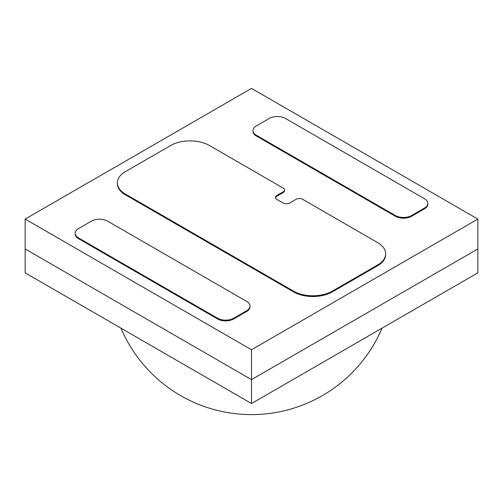 <?xml version="1.0" encoding="UTF-8"?>
<svg xmlns="http://www.w3.org/2000/svg" width="503" height="503" viewBox="0 0 503 503"><rect width="100%" height="100%" fill="white"/><g stroke="black" fill="none" stroke-linecap="round" stroke-linejoin="round"><path stroke-width="0.75" d="M284.528 189.952L284.528 190.7A4.571 2.641 180 0 1 283.189 192.567L283.189 191.819A4.571 2.641 0 0 0 284.528 189.952A4.571 2.641 0 0 0 283.189 188.084L209.462 145.524A27.439 15.838 0 0 0 170.662 145.524L125.392 171.655A27.439 15.838 0 0 0 117.356 182.859A27.439 15.838 0 0 0 125.392 194.057L293.538 291.136A27.439 15.838 0 0 0 332.338 291.136L377.608 264.999A27.439 15.838 0 0 0 385.644 253.801A27.439 15.838 0 0 0 377.608 242.597L302.592 199.289A4.571 2.641 0 0 0 296.122 199.289L289.659 203.023A4.571 2.641 180 0 1 283.189 203.023L276.719 199.289A4.571 2.641 180 0 1 275.38 197.421A4.571 2.641 180 0 1 276.719 195.554L276.719 196.302A4.571 2.641 0 0 0 275.43 197.792M283.189 192.567L276.719 196.302M385.644 253.801L385.644 254.549A27.439 15.838 180 0 1 377.608 265.747L377.608 264.999M332.338 291.136L332.338 291.885L377.608 265.747M332.338 291.885A27.439 15.838 180 0 1 293.538 291.885L293.538 291.136M125.392 194.057L125.392 194.806L293.538 291.885M125.392 194.806A27.439 15.838 180 0 1 117.356 183.608L117.356 182.859M477.85 219.075L251.5 88.396L25.15 219.075L251.5 349.761L477.85 219.075L477.85 248.947L251.5 379.627L477.85 248.947L477.85 272.846L251.5 403.525L25.15 272.846L25.15 248.947L251.5 379.627L25.15 248.947L25.15 219.075M427.846 203.394L427.846 204.143A11.431 6.602 180 0 1 424.494 208.808L424.494 208.06A11.431 6.602 0 0 0 427.846 203.394A11.431 6.602 0 0 0 424.494 198.729L285.452 118.45A11.431 6.602 0 0 0 269.287 118.45L256.348 125.92A11.431 6.602 0 0 0 253.003 130.585A11.431 6.602 0 0 0 256.348 135.25L395.396 215.529A11.431 6.602 0 0 0 411.561 215.529L424.494 208.06M411.561 215.529L411.561 216.277L424.494 208.808M411.561 216.277A11.431 6.602 180 0 1 395.396 216.277L395.396 215.529M256.348 135.25L256.348 135.999L395.396 216.277M256.348 135.999A11.431 6.602 180 0 1 253.003 131.333L253.003 130.585M249.997 306.076L249.997 306.817A11.431 6.602 180 0 1 246.652 311.489L246.652 310.741A11.431 6.602 0 0 0 249.997 306.076A11.431 6.602 0 0 0 246.652 301.404L107.604 221.131A11.431 6.602 0 0 0 91.439 221.131L78.506 228.595A11.431 6.602 0 0 0 75.154 233.266A11.431 6.602 0 0 0 78.506 237.932L217.548 318.21A11.431 6.602 0 0 0 233.713 318.21L246.652 310.741M233.713 318.21L233.713 318.952L246.652 311.489M233.713 318.952A11.431 6.602 180 0 1 217.548 318.952L217.548 318.21M78.506 237.932L78.506 238.68L217.548 318.952M78.506 238.68A11.431 6.602 180 0 1 75.154 234.014L75.154 233.266M251.5 349.761L251.5 403.525M283.189 191.819L276.719 195.554M120.978 328.17A141.764 141.764 0 0 0 382.022 328.17"/></g></svg>
